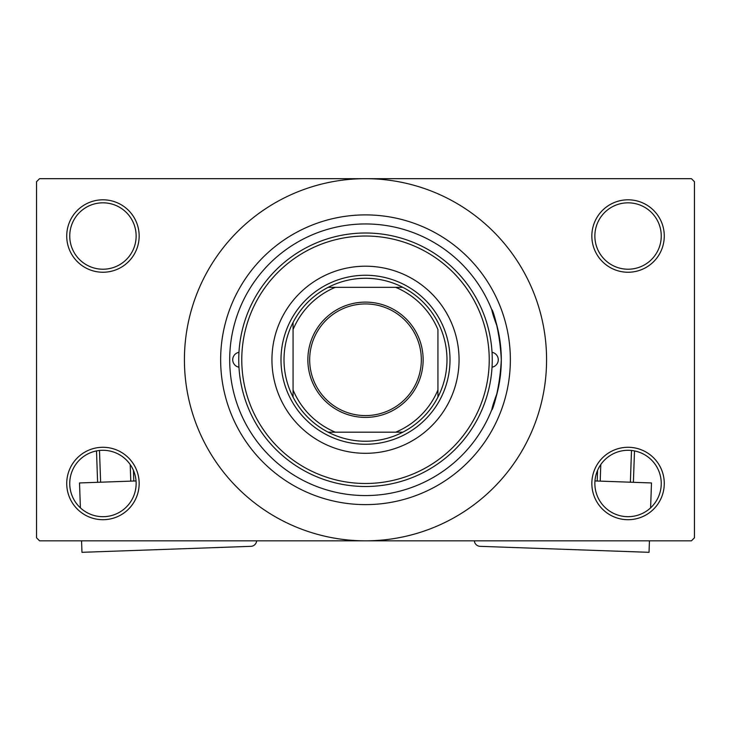 <?xml version="1.0" encoding="UTF-8"?>
<svg xmlns="http://www.w3.org/2000/svg" width="731" height="731" viewBox="0 0 731 731"><rect width="100%" height="100%" fill="white"/><g stroke="black" fill="none" stroke-linecap="round" stroke-linejoin="round"><path stroke-width="1.1" d="M591.845 483.493A36.212 36.212 0 0 1 628.057 447.281A36.212 36.212 0 0 1 664.269 483.493A36.212 36.212 0 0 1 628.057 519.704A36.212 36.212 0 0 1 591.845 483.493M661.253 483.493A33.197 33.197 0 0 0 628.057 450.296A33.197 33.197 0 0 0 594.86 483.493A33.197 33.197 0 0 0 628.057 516.689A33.197 33.197 0 0 0 661.253 483.493M66.731 483.493A36.212 36.212 0 0 1 102.943 447.281A36.212 36.212 0 0 1 139.155 483.493A36.212 36.212 0 0 1 102.943 519.704A36.212 36.212 0 0 1 66.731 483.493M136.14 483.493A33.197 33.197 0 0 0 102.943 450.296A33.197 33.197 0 0 0 69.747 483.493A33.197 33.197 0 0 0 102.943 516.689A33.197 33.197 0 0 0 136.14 483.493M66.731 236.022A36.212 36.212 0 0 1 102.943 199.81A36.212 36.212 0 0 1 139.155 236.022A36.212 36.212 0 0 1 102.943 272.243A36.212 36.212 0 0 1 66.731 236.022M136.14 236.022A33.197 33.197 0 0 0 102.943 202.825A33.197 33.197 0 0 0 69.747 236.022A33.197 33.197 0 0 0 102.943 269.218A33.197 33.197 0 0 0 136.14 236.022M591.845 236.022A36.212 36.212 0 0 1 628.057 199.81A36.212 36.212 0 0 1 664.269 236.022A36.212 36.212 0 0 1 628.057 272.243A36.212 36.212 0 0 1 591.845 236.022M661.253 236.022A33.197 33.197 0 0 0 628.057 202.825A33.197 33.197 0 0 0 594.86 236.022A33.197 33.197 0 0 0 628.057 269.218A33.197 33.197 0 0 0 661.253 236.022M497.19 392.931C484.077 427.863 499.017 404.572 501.302 359.762C499.035 315.024 484.068 291.587 497.19 326.593M220.643 359.762A144.857 144.857 0 0 1 365.5 214.896A144.857 144.857 0 0 1 510.357 359.762A144.857 144.857 0 0 1 365.5 504.618A144.857 144.857 0 0 1 220.643 359.762M184.422 359.762A181.078 181.078 0 0 0 365.5 540.83A181.078 181.078 0 0 0 546.578 359.762A181.078 181.078 0 0 0 365.5 178.684A181.078 181.078 0 0 0 184.422 359.762M691.435 540.83L39.565 540.83L36.55 537.815L36.55 181.699L39.565 178.684L691.435 178.684L694.45 181.699L694.45 537.815L691.435 540.83M238.964 352.324A7.548 7.548 0 0 0 238.964 367.19M492.036 367.19A7.548 7.548 0 0 0 492.036 352.324M271.941 359.762A93.559 93.559 0 0 0 365.5 453.311A93.559 93.559 0 0 0 459.059 359.762A93.559 93.559 0 0 0 365.5 266.203A93.559 93.559 0 0 0 271.941 359.762M489.231 359.762A123.731 123.731 0 0 0 365.5 236.022A123.731 123.731 0 0 0 241.769 359.762A123.731 123.731 0 0 0 365.5 483.493A123.731 123.731 0 0 0 489.231 359.762M238.745 359.762A126.755 126.755 0 0 1 365.5 233.006A126.755 126.755 0 0 1 492.255 359.762A126.755 126.755 0 0 1 365.5 486.508A126.755 126.755 0 0 1 238.745 359.762M501.302 359.762A135.802 135.802 0 0 0 365.5 223.951A135.802 135.802 0 0 0 229.698 359.762A135.802 135.802 0 0 0 365.5 495.563A135.802 135.802 0 0 0 501.302 359.762M365.5 302.113A57.639 57.639 0 0 1 423.139 359.762A57.639 57.639 0 0 1 365.5 417.401A57.639 57.639 0 0 1 307.861 359.762A57.639 57.639 0 0 1 365.5 302.113M365.5 415.592A55.83 55.83 0 0 0 421.33 359.762A55.83 55.83 0 0 0 365.5 303.932A55.83 55.83 0 0 0 309.67 359.762A55.83 55.83 0 0 0 365.5 415.592M365.5 278.273A81.479 81.479 0 0 0 328.173 287.329L335.319 287.329L328.173 287.329A81.479 81.479 0 0 0 293.067 397.088L293.067 389.934L293.067 397.088A81.479 81.479 0 0 0 402.827 432.185L395.681 432.185L402.827 432.185A81.479 81.479 0 0 0 437.933 397.088L437.933 329.58A78.464 78.464 0 0 0 395.681 287.329L335.319 287.329A78.464 78.464 0 0 0 293.067 329.58L293.067 389.934A78.464 78.464 0 0 0 335.319 432.185L395.681 432.185A78.464 78.464 0 0 0 437.933 389.934L437.933 397.088A81.479 81.479 0 0 0 402.827 287.329L395.681 287.329L402.827 287.329A81.479 81.479 0 0 0 365.5 278.273M365.5 444.256A84.504 84.504 0 0 1 280.996 359.762A84.504 84.504 0 0 1 365.5 275.258A84.504 84.504 0 0 1 450.004 359.762A84.504 84.504 0 0 1 365.5 444.256M328.173 432.185L335.319 432.185L328.173 432.185M293.067 322.426L293.067 329.58L293.067 322.426M136.039 480.952L79.515 482.944L80.392 507.853M256.663 540.83A6.04 6.04 0 0 1 250.861 546.34L81.963 552.316L81.561 540.83M97.607 482.305L96.501 450.926M99.498 450.47L100.622 482.204M130.785 481.135L130.2 464.541M133.426 470.335L133.8 481.025M594.961 480.952L651.485 482.944L650.608 507.853M474.337 540.83A6.04 6.04 0 0 0 480.139 546.34L649.037 552.316L649.439 540.83M600.8 464.541L600.215 481.135M630.378 482.204L631.502 450.47M634.499 450.926L633.393 482.305M597.2 481.025L597.574 470.335"/></g></svg>
